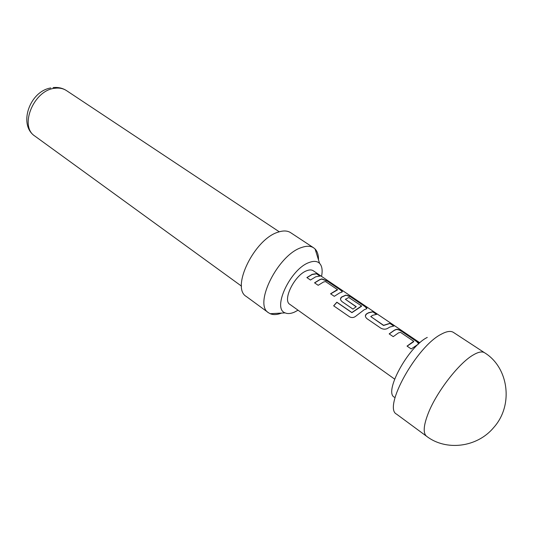 <?xml version="1.0" encoding="UTF-8"?>
<svg xmlns="http://www.w3.org/2000/svg" width="533" height="533" viewBox="0 0 533 533"><rect width="100%" height="100%" fill="white"/><g stroke="black" fill="none" stroke-linecap="round" stroke-linejoin="round"><path stroke-width="0.8" d="M419.831 342.772L318.587 274.395M389.263 333.944L394.32 330.353L396.246 329.554C397.891 329.394 399.89 330.134 402.235 331.773L416.506 341.433L418.738 343.745C419.071 343.245 418.372 342.399 416.626 341.22L402.348 331.566C400.01 329.94 398.004 329.201 396.339 329.347L394.393 330.16L389.17 333.878L393.221 336.649L398.437 332.905L400.47 332.326L413.701 341.287L407.032 346.104L411.19 348.942L418.198 344.251M407.119 346.164L413.755 341.64M365.358 315.916L366.418 314.097L368.576 312.864L372.82 311.878L376.378 314.283M370.728 316.495L383.56 325.496L389.949 323.464L393.614 325.943M340.46 299.013L341.566 297.174L345.737 295.322C347.429 295.242 349.375 295.968 351.573 297.507L364.858 306.495L366.831 308.474M333.731 305.875L336.883 302.318L351.92 312.658L361.561 306.255M345.331 299.213L356.077 306.781M314.65 282.896L319.793 279.738L321.812 279.105L327.568 281.271L340.394 289.945L342.246 291.784M330.667 293.856L337.469 289.919M306.975 277.633L312.118 274.528L316.549 273.809L319.753 275.981M394.667 397.325C383.04 393.307 408.105 346.703 427.279 337.416M441.464 334.104C416.633 346.223 382.641 407.758 396.605 414.174L426.593 436.274C422.889 433.182 423.495 425.381 428.419 412.868C436.807 391.655 458.986 363.08 473.144 355.011C478.314 351.953 482.125 351.2 484.584 352.766L453.403 332.385C450.731 330.687 446.754 331.26 441.464 334.104M321.546 276.38C322.745 270.364 322.079 266.02 319.567 263.335C317.208 261.077 313.784 260.784 309.287 262.456C290.632 268.565 271.75 308.68 285.155 312.884C287.64 313.977 290.725 313.73 294.416 312.145L298.047 310.199M281.617 313.078C277.113 314.83 273.302 315.036 270.178 313.704L268.552 312.764C253.302 304.49 278.026 254.714 301.511 247.539C306.535 245.753 310.579 245.846 313.651 247.825L315.096 249.018C317.441 251.483 318.574 255.127 318.507 259.951M268.552 312.764L246.313 296.495C230.636 287.847 254.581 238.737 278.286 232.108C283.349 230.436 287.467 230.622 290.638 232.668L313.651 247.825M318.321 274.175L313.231 270.737C311.625 269.678 309.486 269.665 306.821 270.697C294.809 274.742 282.13 300.166 289.872 304.37L394.613 379.09M389.836 327.062L387.664 328.355C385.606 329.507 383.34 329.454 380.875 328.201L367.037 318.734C365.092 316.968 364.898 315.363 366.457 313.917L368.649 312.671L372.933 311.678L376.818 314.303L372.547 315.323L370.835 316.615L383.607 325.31L390.063 323.258L394.047 325.956L389.836 327.062M364.252 309.693L356.211 315.876C354.139 317.688 351.933 318.008 349.601 316.849L333.645 305.815L336.856 302.191L351.9 312.525L361.527 305.935L348.802 297.487L345.424 299.313L356.237 306.675L352.959 309.107L342.046 301.638C340.181 299.932 340.034 298.387 341.606 296.994L345.824 295.122L351.687 297.307L364.972 306.288C367.01 307.628 367.43 308.514 366.238 308.953L364.252 309.693M339.574 292.937L334.291 296.335L330.567 293.783L337.442 289.612L325.57 281.571L323.484 282.01L318.181 285.308L314.55 282.823L319.853 279.545L321.892 278.906L327.675 281.071L340.5 289.745C342.459 291.025 342.819 291.864 341.586 292.251L339.574 292.937M315.763 276.774L310.453 280.025L306.875 277.566L312.178 274.335L316.655 273.616L320.226 276.034L315.769 276.767M279.265 231.795L66.525 90.623C63.174 88.438 59.236 87.659 54.712 88.285C33.626 90.217 18.975 126.394 34.931 136.122C18.082 125.168 29.382 91.429 50.782 87.952M285.155 312.884L270.178 313.704M241.522 286.148L34.931 136.122M53.087 87.579C58.11 87.059 62.588 88.072 66.525 90.623M319.567 263.335L315.096 249.018M426.593 436.274C445.815 451.158 477.048 447.673 493.738 427.506C513.912 405.073 508.515 367.284 484.584 352.766"/></g></svg>

